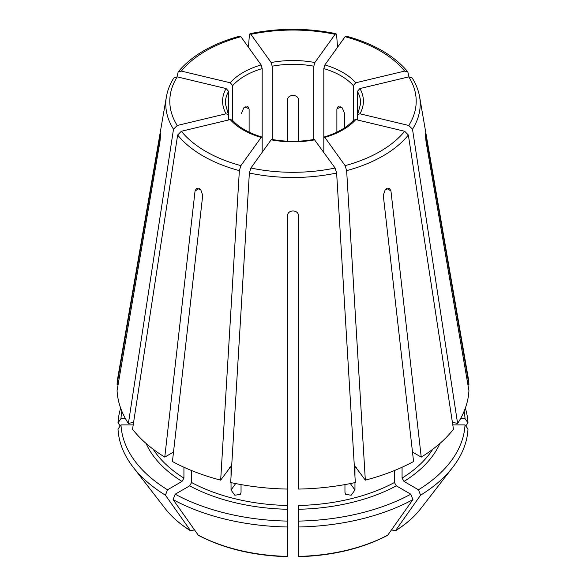 <?xml version="1.0" encoding="UTF-8"?>
<svg xmlns="http://www.w3.org/2000/svg" width="586" height="586" viewBox="0 0 586 586"><rect width="100%" height="100%" fill="white"/><g stroke="black" fill="none" stroke-linecap="round" stroke-linejoin="round"><path stroke-width="0.88" d="M232.73 121.185L232.73 85.585L230.217 82.773L181.36 71.089L178.159 71.953L177.016 76.825M230.217 82.773A70.408 40.646 180 0 1 261.136 64.929L240.897 36.72L239.952 36.127M261.136 64.929L262.176 68.584L262.176 138.179L261.766 137.036L261.136 137.417L240.897 165.626L239.359 170.629L220.673 480.139L230.628 466.749M467.855 384.372L468.932 384.372A176.012 101.62 0 0 0 468.141 377.399L419.591 96.727C418.455 90.237 415.987 83.981 412.17 77.945M464.141 411.233A172.108 99.371 0 0 1 465.028 418.638L460.545 418.638M465.028 418.638L467.994 422.836A175.075 101.078 0 0 0 465.335 408.149M467.994 422.836L465.782 425.963M173.83 77.945C170.013 83.981 167.545 90.237 166.409 96.727L117.859 377.399A176.012 101.62 0 0 0 117.068 384.372L160.447 133.447M160.527 135.63L159.912 135.63C160.769 132.055 160.769 134.143 159.912 141.885L117.068 390.62A176.012 101.62 0 0 0 128.393 423.48L133.615 422.228M228.584 119.962L228.357 114.585L226.071 113.794L177.214 125.477L173.5 129.22L128.393 423.48M226.071 113.794A70.408 40.646 180 0 1 226.071 88.552L177.214 76.869L173.852 77.938M226.071 88.552L228.584 91.365L228.584 115.405M261.136 137.417A70.408 40.646 180 0 1 230.217 119.573L181.36 131.257L177.646 135L132.539 429.252A176.012 101.62 0 0 0 164.769 457.109L195.065 190.882L196.574 188.311L200.712 189.586L202.719 195.306L172.431 461.526A176.012 101.62 0 0 0 220.673 480.139M230.217 119.573L232.305 120.101M230.005 467.13L231.038 467.899L231.038 476.543M314.858 139.812A70.408 40.646 180 0 1 271.142 139.812L250.903 168.021L249.365 173.024L230.679 482.534A176.012 101.62 0 0 0 287.587 489.068L287.587 215.597C287.587 209.444 298.413 209.444 298.413 215.597L298.413 489.068A176.012 101.62 0 0 0 355.321 482.534L336.635 173.024L335.097 168.021L314.25 139.417M271.142 139.812L271.75 139.417M121.859 411.233A172.108 99.371 0 0 0 120.972 418.638L125.455 418.638M118.145 384.372L117.068 384.372M120.665 408.149A175.075 101.078 0 0 0 118.006 422.836L120.218 425.963M120.972 418.638L118.006 422.836M412.493 452.062L421.231 457.109A176.012 101.62 0 0 0 453.461 429.252L408.354 135L404.64 131.257L355.783 119.573L353.695 120.101M355.783 119.573A70.408 40.646 180 0 1 324.864 137.417L345.103 165.626L346.641 170.629L365.327 480.139A176.012 101.62 0 0 0 413.57 461.526L383.281 195.306L385.28 189.586L389.426 188.311L390.935 190.882L421.231 457.109M324.864 137.417L324.234 137.036L323.824 138.179L323.824 68.584A67.698 39.086 180 0 1 353.27 85.585L355.783 82.773L404.64 71.089L407.841 71.953L408.984 76.825M146.09 443.463A151.642 87.548 0 0 0 182.012 481.421L167.53 489.786A172.108 99.371 0 0 1 120.972 424.894L133.205 424.894M182.012 481.421L183.931 478.103L183.931 467.254M173.507 452.062L164.769 457.109M120.972 424.894L118.006 429.091A175.075 101.078 0 0 0 133.176 467.225A175.075 101.078 0 0 0 165.428 495.192L190.648 530.857M167.53 489.786L165.428 495.192M133.176 467.225L165.259 508.641A139.937 80.795 0 0 0 190.296 530.535L192.369 530.718L194.222 529.649M408.786 125.477A123.199 71.126 0 0 0 408.786 76.869L359.929 88.552A70.408 40.646 180 0 1 359.929 113.794L408.786 125.477L412.5 129.22L457.607 423.48A176.012 101.62 0 0 0 468.932 390.62L426.088 141.885C425.231 134.143 425.231 132.055 426.088 135.63L425.473 135.63M457.607 423.48L452.385 422.228M425.553 133.447L468.932 384.372M408.786 76.869L412.148 77.938M359.929 113.794L357.643 114.585L357.416 115.405L357.416 91.365A67.698 39.086 180 0 1 360.698 103.385L357.614 114.592M359.929 88.552L357.416 91.365M189.674 485.845A151.642 87.548 0 0 0 287.587 509.263L287.587 521.086A172.108 99.371 0 0 1 175.192 494.203L189.674 485.845L191.585 482.527L191.585 470.551M287.587 509.263L287.587 489.068M231.038 482.615L231.038 490.006L234.84 495.251L240.37 494.328L241.044 492.401L241.044 484.585M175.192 494.203L173.09 499.609A175.075 101.078 0 0 0 287.587 526.99L287.587 556.077M287.587 521.086L287.587 526.99M173.09 499.609L198.368 535.318C223.793 548.606 253.526 555.726 287.572 556.7M323.824 68.584L324.864 64.929L345.103 36.72L346.048 36.127M298.413 509.263A151.642 87.548 0 0 0 396.326 485.845L410.808 494.203A172.108 99.371 0 0 1 298.413 521.086L298.413 505.484A148.932 85.988 0 0 0 394.415 482.527L394.415 470.551M396.326 485.845L394.415 482.527M344.956 484.585L344.956 492.401L345.63 494.328L351.161 495.251L354.962 490.006L354.962 482.615M354.962 476.543L354.962 467.899A148.932 85.988 0 0 0 356.288 467.54M365.327 480.139L355.372 466.749M355.995 467.13L354.962 467.899M298.413 521.086L298.413 526.99A175.075 101.078 0 0 0 412.91 499.609L387.632 535.318C362.207 548.606 332.474 555.726 298.428 556.7M410.808 494.203L412.91 499.609M298.413 526.99L298.413 556.077M402.069 467.254L402.069 478.103L403.988 481.421L418.47 489.786A172.108 99.371 0 0 0 465.028 424.894L452.795 424.894M465.028 424.894L467.994 429.091A175.075 101.078 0 0 1 452.824 467.225A175.075 101.078 0 0 1 420.572 495.192L395.352 530.857M418.47 489.786L420.572 495.192M452.824 467.225L420.741 508.641A139.937 80.795 0 0 1 395.704 530.535L393.631 530.718L391.778 529.649M272.182 140.003L272.182 66.196L271.142 62.534L250.903 34.325L249.98 33.724L249.365 35.035L248.471 47.283M271.142 62.534A70.408 40.646 180 0 1 314.858 62.534L335.097 34.325L336.02 33.724L336.635 35.035L337.529 47.283M313.818 140.003L313.818 66.196L314.858 62.534M353.27 121.185L353.27 85.585M357.416 119.962L357.416 115.405M323.824 152.309L323.824 138.179M262.176 152.309L262.176 138.179M344.546 127.858L344.546 113.42L342.239 107.875L338.137 106.571L336.884 109.003L336.884 132.18M298.413 141.204L298.413 99.803C298.413 94.002 287.587 94.002 287.587 99.803L287.587 141.204M249.116 132.18L249.116 109.003L247.863 106.571L243.761 107.875L241.454 113.42M240.897 36.72A123.199 71.126 0 0 0 181.36 71.089M232.73 85.585A67.698 39.086 180 0 1 262.176 68.584M166.409 96.727A127.221 73.448 0 0 0 173.5 129.22M177.214 76.869A123.199 71.126 0 0 0 177.214 125.477M228.386 114.592L225.302 103.385A67.698 39.086 180 0 1 228.584 91.365M177.646 135A127.221 73.448 0 0 0 239.359 170.629M181.36 131.257A123.199 71.126 0 0 0 240.897 165.626M229.712 467.54A148.932 85.988 0 0 0 231.038 467.899M249.365 173.024A127.221 73.448 0 0 0 336.635 173.024M250.903 168.021A123.199 71.126 0 0 0 335.097 168.021M346.641 170.629A127.221 73.448 0 0 0 408.354 135M345.103 165.626A123.199 71.126 0 0 0 404.64 131.257M153.239 449.272A148.932 85.988 0 0 0 183.931 478.103M412.5 129.22A127.221 73.448 0 0 0 419.591 96.727M191.585 482.527A148.932 85.988 0 0 0 287.587 505.484M197.951 534.952A139.937 80.795 0 0 0 287.587 556.392M404.64 71.089A123.199 71.126 0 0 0 345.103 36.72M324.864 64.929A70.408 40.646 180 0 1 355.783 82.773M298.413 556.392A139.937 80.795 0 0 0 388.049 534.952M403.988 481.421A151.642 87.548 0 0 0 439.91 443.463M402.069 478.103A148.932 85.988 0 0 0 432.761 449.272M335.097 34.325A123.199 71.126 0 0 0 250.903 34.325M272.182 66.196A67.698 39.086 180 0 1 313.818 66.196M390.935 190.882L386.65 188.406M195.065 190.882L199.35 188.406M245.131 106.703L249.116 109.003M354.962 490.006L350.34 483.575M231.038 490.006L235.66 483.575M340.869 106.703L336.884 109.003M178.151 71.924C191.688 55.633 212.279 43.686 239.916 36.098M232.312 120.057C238.824 127.367 248.654 133.015 261.817 137.007M271.721 139.38C285.909 141.973 300.091 141.973 314.279 139.38M324.183 137.007C337.346 133.015 347.176 127.367 353.688 120.057M165.259 508.641C171.676 516.896 180.136 524.302 190.633 530.865M407.849 71.924C394.312 55.633 373.721 43.686 346.084 36.098M420.741 508.641C414.324 516.896 405.864 524.302 395.367 530.865M336.005 33.68C307.335 27.85 278.665 27.85 249.995 33.68"/></g></svg>

